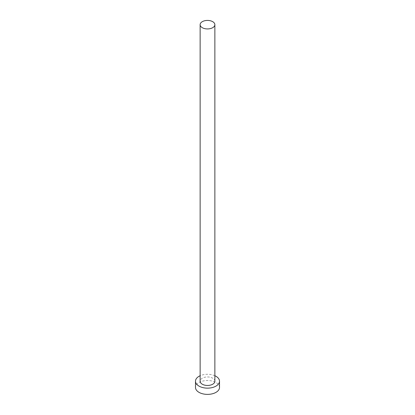 <?xml version="1.0" encoding="UTF-8"?>
<svg xmlns="http://www.w3.org/2000/svg" width="415" height="415" viewBox="0 0 415 415"><rect width="100%" height="100%" fill="white"/><g stroke="black" fill="none" stroke-linecap="round" stroke-linejoin="round"><path stroke-width="0.31" stroke-dasharray="2.08 1.56" d="M214.866 381.209A7.366 4.254 0 0 0 212.708 378.205A7.366 4.254 0 0 0 204.678 377.282A7.366 4.254 0 0 0 200.134 381.209M219.509 387.449A12.009 6.931 0 0 0 215.992 382.547A12.009 6.931 0 0 0 202.904 381.048A12.009 6.931 0 0 0 195.491 387.449M214.866 375.736A12.009 6.931 0 0 0 200.134 375.736"/><path stroke-width="0.62" d="M202.292 27.691A7.366 4.254 0 0 0 210.322 28.609A7.366 4.254 0 0 0 214.866 24.682A7.366 4.254 0 0 0 212.708 21.673A7.366 4.254 0 0 0 204.678 20.75A7.366 4.254 0 0 0 200.134 24.682A7.366 4.254 0 0 0 202.292 27.691M200.134 24.682L200.134 381.209A7.366 4.254 0 0 0 202.292 384.217A7.366 4.254 0 0 0 210.322 385.141A7.366 4.254 0 0 0 214.866 381.209L214.866 24.682M200.134 375.736A12.009 6.931 0 0 0 195.491 381.209A12.009 6.931 0 0 0 199.008 386.111A12.009 6.931 0 0 0 212.096 387.615A12.009 6.931 0 0 0 219.509 381.209A12.009 6.931 0 0 0 215.992 376.306A12.009 6.931 0 0 0 214.866 375.736M195.491 381.209L195.491 387.449A12.009 6.931 0 0 0 199.008 392.351A12.009 6.931 0 0 0 212.096 393.856A12.009 6.931 0 0 0 219.509 387.449L219.509 381.209"/></g></svg>
